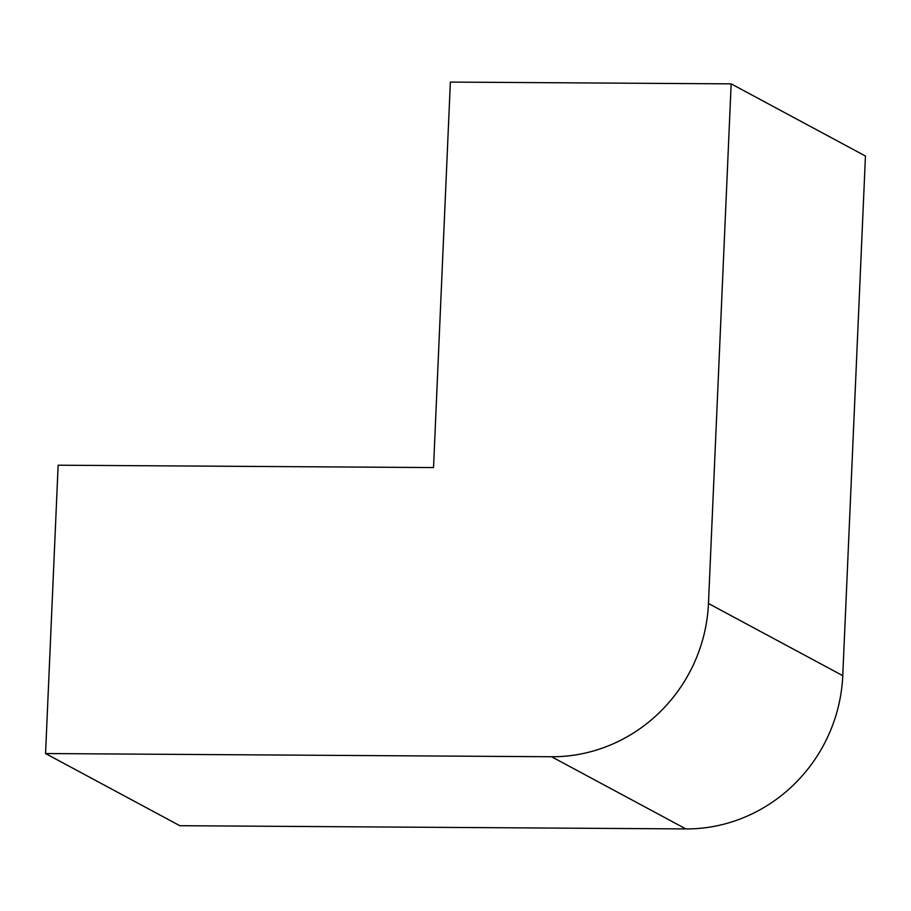 <?xml version="1.0" encoding="UTF-8"?>
<svg xmlns="http://www.w3.org/2000/svg" width="911" height="911" viewBox="0 0 911 911"><rect width="100%" height="100%" fill="white"/><g stroke="black" fill="none" stroke-linecap="round" stroke-linejoin="round"><path stroke-width="1.37" d="M450.364 82.081L731.157 83.858L708.462 603.503A155.747 148.698 118.3 0 1 551.576 756.745L45.55 753.545L58.145 465.202L433.534 467.571L450.364 82.081M45.55 753.545L179.843 825.708L685.869 828.919A155.747 148.698 118.3 0 0 842.766 675.666L865.45 156.032L731.157 83.858M842.766 675.666L708.462 603.503M685.869 828.919L551.576 756.745"/></g></svg>
